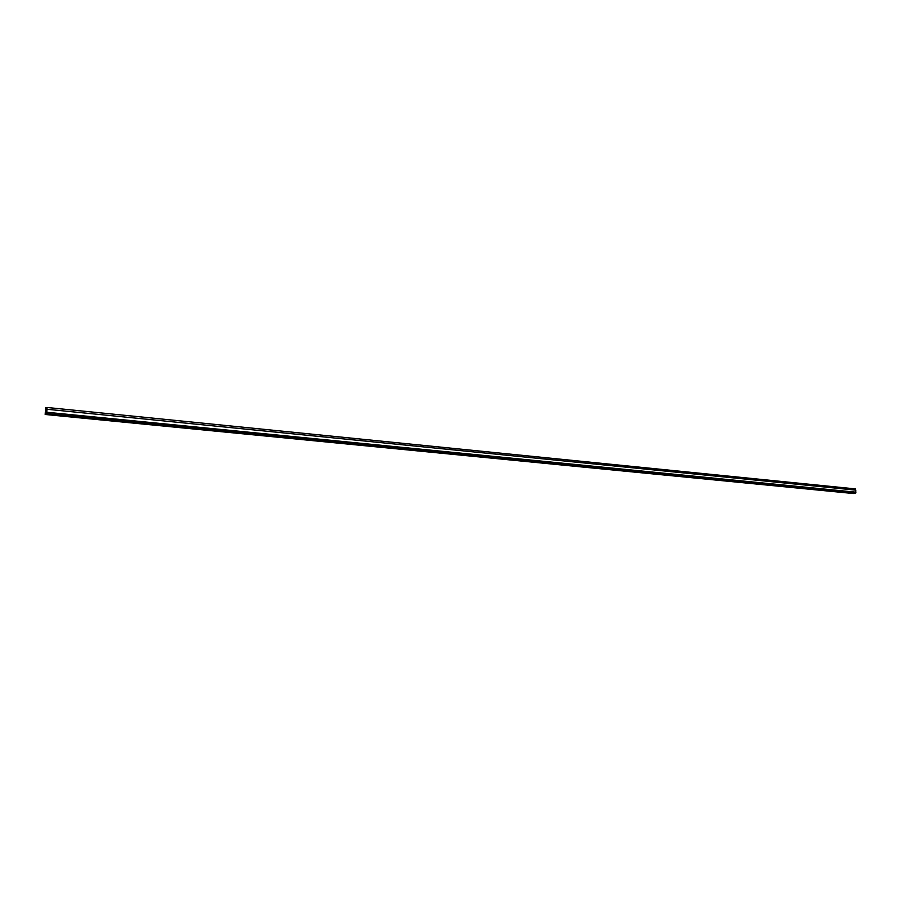 <?xml version="1.0" encoding="UTF-8"?>
<svg xmlns="http://www.w3.org/2000/svg" width="901" height="901" viewBox="0 0 901 901"><rect width="100%" height="100%" fill="white"/><g stroke="black" fill="none" stroke-linecap="round" stroke-linejoin="round"><path stroke-width="1.35" d="M45.771 411.228L45.219 414.178L46.615 413.717L46.987 407.477L46.717 413.683L45.185 414.483L45.579 407.838L45.771 411.228L46.852 411.363L45.816 411.228M855.702 490.121L855.601 488.928L46.987 407.477M45.185 414.483L853.371 493.523L855.736 493.129L855.792 490.133L46.998 409.257M46.683 412.534L45.298 412.399M45.579 407.838L46.875 407.973M46.875 408.029L45.669 407.905M45.467 410L46.638 410.113M46.92 412.275L855.95 492.183M855.747 492.194L46.796 412.309M46.717 413.683L855.736 493.129M855.522 493.421L46.548 414.145M45.208 414.483L853.393 493.523"/></g></svg>
